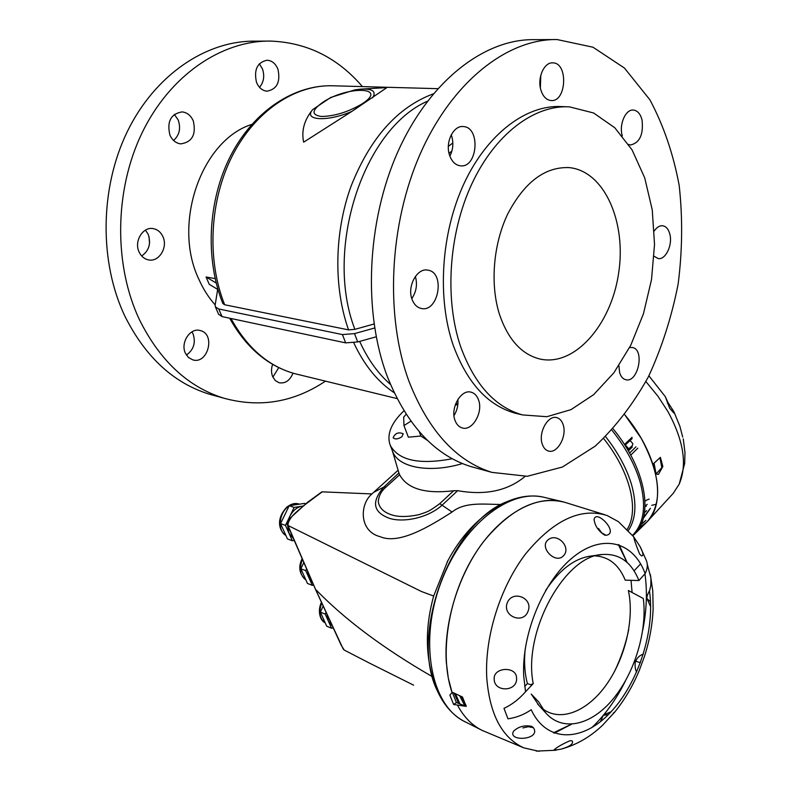 <?xml version="1.0" encoding="UTF-8"?>
<svg xmlns="http://www.w3.org/2000/svg" width="791" height="791" viewBox="0 0 791 791"><rect width="100%" height="100%" fill="white"/><g stroke="black" fill="none" stroke-linecap="round" stroke-linejoin="round"><path stroke-width="1.19" d="M392.267 450.475C396.825 467.194 428.682 473.819 462.448 463.556C429.75 473.483 398.595 467.649 392.791 451.888C398.595 467.649 429.75 473.483 462.448 463.556C429.75 473.483 398.595 467.649 392.791 451.888L392.445 451.008M452.314 458.731C419.27 464.989 398.575 460.5 390.23 445.274C386.473 434.585 391.041 423.096 403.944 410.816M401.887 436.741C397.972 439.262 395.055 439.588 393.137 437.72C395.164 433.142 398.535 431.837 403.242 433.784L401.887 436.741M427.664 440.528L420.881 436.039L408.354 437.196L403.954 425.558L403.687 417.104L406.149 414.296M419.279 431.728L420.881 436.039M410.895 421.198L403.954 425.558M453.896 414.355L454.954 413.95M627.401 449.258L627.609 447.933L625.038 445.432M627.738 449.832L628.123 448.062L625.305 445.036M627.846 449.733L632.523 445.353L632.82 443.603L630.061 440.538M630.743 455.141L637.793 448.161M635.954 446.826L629.616 453.095M630.971 446.816L632.306 447.004L628.38 450.929M632.088 437.285L624.445 444.502M604.818 514.743L565.061 502.394C538.127 495.344 510.956 508.415 483.548 541.608C458.661 574.137 443.672 622.369 446.292 662.166L448.279 678.055L452.047 692.491C439.252 655.363 447.983 598.441 473.255 556.765C498.498 514.99 536.031 493.851 563.973 502.067M457.9 705.977C464.277 717.457 472.375 725.604 482.213 730.429L481.175 729.905C471.792 725.021 464.03 717.042 457.9 705.977M633.848 536.96L618.315 521.595L607.181 515.544C580.752 507.229 553.542 520.033 525.55 553.947C500.139 587.229 484.448 637.19 486.781 678.134C489.748 714.609 502.087 737.845 523.78 747.851L539.057 751.331M591.727 727.72C604.907 715.173 616.14 699.59 625.404 680.982M642.806 629.893C646.702 610.049 647.414 591.352 644.942 573.811M456.397 702.527L452.254 692.244L462.458 697L466.206 706.383L456.397 702.527L453.648 704.494L466.206 706.383M516.553 678.055C516.642 665.804 492.961 667.04 494.187 679.251C494.365 692.689 517.68 691.739 516.553 678.203L516.553 678.055M645.13 573.594C633.779 542.171 603.444 533.114 573.831 556.597C544.208 579.734 521.467 633.186 523.711 676.137L525.55 691.739L533.223 683.612C522.713 631.999 564.734 555.747 602.277 554.501C619.254 553.354 631.465 562.025 638.92 580.535L645.13 573.594C647.483 569.036 647.928 564.744 646.465 560.73L640.097 546.601L633.72 536.871C634.273 540.016 636.241 545.75 639.652 554.096L641.521 555.915C643.765 555.826 643.291 552.721 640.097 546.601M647.256 564.22L650.934 578.013L650.855 585.271L649.49 591.174C655.255 630.358 638.485 682.89 610.454 712.454C582.581 742.274 546.64 743.125 531.206 709.715C524.196 714.599 516.454 717.635 507.98 718.831L503.986 708.37C511.915 704.652 519.104 699.115 525.55 691.739M527.983 611.413C533.707 598.154 512.647 589.443 507.288 602.752C501.978 615.981 523.039 624.841 527.983 611.413M563.014 556.261C572.387 547.758 556.834 531.542 547.718 540.144C539.314 547.51 554.985 563.924 563.014 556.261M605.995 535.309C619.867 533.421 596.058 508.544 594.061 519.469C594.931 525.906 598.451 531.107 604.591 535.082L605.995 535.309L601.753 532.857L598.53 528.507M650.36 574.503L652.783 591.104L653.139 608.675C652.476 624.633 649.589 640.542 644.467 656.392L639.237 670.541C632.859 685.846 624.752 699.63 614.914 711.88L602.633 725.169M613.282 713.116L614.914 711.88M570.064 740.702C561.996 744.232 556.528 747.426 553.641 750.303L561.046 749.156C570.123 746.457 573.831 743.688 572.17 740.86L570.064 740.702M533.421 727.69L531.621 726.336C524.581 724.961 518.58 726.553 513.626 731.111C506.843 742.027 541.657 740.257 533.421 727.69L528.348 726.711L522.881 727.928M542.517 708.667C560.463 722.549 587.584 711.386 606.46 684.591C625.404 657.825 634.54 618.671 628.37 590.511L643.301 598.49C647.424 630.674 634.906 672.577 613.173 698.888C591.52 725.248 562.539 732.367 545.592 712.731L538.75 701.953L531.216 694.053L539.017 705.523M524.67 686.499L527.399 683.612L530.642 684.709L533.223 683.612M638.92 580.535L625.236 580.159C618.987 564.952 609.05 556.864 595.415 555.915M640.631 563.884L634.075 570.815M602.277 554.501L590.63 556.103C574.513 558.337 559.524 569.767 545.671 590.383M525.194 648.996C523.929 661.79 524.67 673.329 527.399 683.612M452.254 692.244L449.871 695.151L453.648 704.494M641.125 438.174C660.94 475.223 662.917 503.106 647.078 521.813L639.237 527.953L646.85 522.05C666.942 502.957 658.399 454.805 624.771 414.781L641.125 438.174M645.911 381.578L657.865 396.113L667.861 411.449C683.642 440.478 687.428 464.683 679.232 484.062L673.21 493.386M656.312 504.144L655.067 504.52M654.384 504.707L651.744 505.33M646.326 506.151L645.07 506.25M656.006 474.056L653.228 463.941L660.376 457.336L662.858 466.492L656.006 474.056L658.478 474.353L662.858 466.492M667.96 402.471L665.29 396.627L669.69 408.255L673.932 413.12L673.873 411.686L667.96 402.471M682.702 437.087L679.884 426.29L674.001 411.953M683.276 438.867L684.966 452.551L684.68 463.457L679.232 484.062M362.416 86.595C337.589 57.664 306.948 42.487 270.512 41.083C221.569 40.43 169.907 75.185 142.014 132.957C114.161 190.71 113.795 265.539 139.493 319.811C160.029 360.963 188.139 387.076 223.804 398.18C259.844 408.027 293.728 402.352 325.477 381.143M267.14 41.102L255.018 41.162C206.204 40.519 154.818 74.858 127.163 131.889C99.557 188.911 99.34 262.8 125.037 316.489C145.574 357.186 173.634 383.071 209.22 394.145L214.915 395.718M277.948 69.242C275.634 63.626 272.025 60.62 267.121 60.225C257.263 62.36 253.723 69.727 256.502 82.313C258.815 87.761 262.325 90.718 267.042 91.183C277.008 89.235 280.647 81.918 277.948 69.242M259.319 63.784L262.493 68.995C264.777 76.094 263.779 82.205 259.517 87.326M193.271 120.865C190.849 115.476 187.131 112.49 182.108 111.897C170.797 113.855 166.733 121.587 169.927 135.103C172.319 140.294 175.928 143.22 180.724 143.883C192.183 142.162 196.366 134.49 193.271 120.865M174.327 114.379L178.193 119.975C181.001 128.34 179.458 135.162 173.565 140.452M162.877 236.568C160.81 232.178 157.646 229.538 153.385 228.658C142.963 226.246 133.709 241.413 139.167 252.141C141.203 256.353 144.249 258.924 148.293 259.853C158.833 262.523 168.236 247.405 162.877 236.568M145.425 230.151L148.164 234.265C151.239 243.49 149.084 250.727 141.668 255.977M185.46 353.31L188.476 357.483L192.678 359.826C207.964 364.799 215.903 333.851 200.202 330.549C190.216 327.365 180.101 342.869 185.46 353.31M191.936 331.854L193.063 333.871C195.921 342.711 193.706 349.77 186.409 355.04M272.618 364.354C271.125 368.715 271.145 372.828 272.687 376.694L275.347 380.59L279.104 382.745C285.294 383.744 289.921 380.55 292.996 373.164M278.748 367.627L272.885 377.129M148.985 236.509L149.558 243.331M251.825 124.385C201.359 140.185 172.26 223.705 198.739 279.005C203.109 288.903 208.587 297.535 215.182 304.901M499.615 314.818C508.277 339.754 521.734 354.497 539.976 359.035C574.325 366.787 610.652 325.595 618.463 274.259C626.887 223.042 604.808 171.064 569.233 167.613C545.039 166.634 524.552 182.049 507.782 213.857C493.1 244.459 489.965 284.918 499.615 314.818M460.757 347.002C474.649 384.653 495.265 407.296 522.624 414.939L546.828 416.699L570.934 409.669L593.655 394.66L613.895 372.769L630.734 345.321L643.459 313.75L651.517 279.589L654.523 244.439L652.268 209.961L644.724 177.876L632.078 149.914L614.795 127.756L593.586 112.975L569.51 106.864C534.251 104.709 494.889 134.144 471.683 184.224C448.497 234.274 444.493 299.779 460.757 347.002M553.71 39.57L534.172 39.669C484.665 38.759 429.651 80.801 398.051 151.328C366.49 221.796 363.02 312.791 387.442 376.882C407.068 425.36 434.773 455.22 470.566 466.472L476.281 468.054M409.194 381.885C428.653 430.986 456.229 461.153 491.923 472.385L527.281 476.281L562.361 467.046L595.237 446.124C615.576 427.081 633.324 403.924 648.462 376.674C661.82 347.714 671.707 316.835 678.134 284.038C682.406 250.787 682.762 217.94 679.192 185.489C673.319 153.938 663.55 125.364 649.866 99.755L624.445 68.056L593.013 47.223L557.121 39.55C507.713 38.611 452.531 81.295 420.654 152.94C388.796 224.535 384.999 316.964 409.194 381.885M629.596 347.565L632.375 347.496C645.08 349.375 638.09 383.269 625.75 379.72C622.863 378.968 620.816 376.575 619.61 372.521L618.908 365.699M654.286 230.942C656.817 227.215 659.625 225.484 662.72 225.761C666.141 226.374 668.514 229.172 669.839 234.146C672.815 244.953 665.567 260.14 658.122 258.558L654.098 256.254M622.28 135.884L622.141 135.37C618.987 124.197 625.701 109.109 633.354 110.058C637.506 110.562 640.394 113.835 642.025 119.856C643.607 134.391 639.81 142.766 630.625 144.98L628.687 144.516M540.836 89.818C537.148 77.884 544.139 62.093 552.711 62.865C568.462 62.548 566.593 102.247 551.05 100.536C546.304 100.012 542.903 96.433 540.836 89.818M540.362 87.811L540.797 75.224M449.881 156.143C453.065 149.786 453.668 143.102 451.681 136.101L451.236 134.836M449.545 155.184C445.026 142.499 453.362 125.215 463.269 126.57C480.898 127.084 477.645 168.483 460.283 165.803C455.359 165.072 451.78 161.532 449.545 155.184M412.032 299.314C406.861 286.372 417.223 267.506 427.921 270.156C445.659 272.519 438.471 312.91 421.148 308.431C416.995 307.442 413.96 304.397 412.032 299.314M411.785 298.583C416.382 291.77 417.569 284.384 415.364 276.445M453.985 415.591C457.079 410.618 458.375 405.219 457.87 399.386M478.555 399.979C483.39 412.408 472.247 431.49 462.102 427.901C458.879 426.903 456.516 424.401 455.023 420.387C450.03 408.027 461.163 388.816 471.209 392.217C474.6 393.196 477.052 395.787 478.555 399.979M563.172 424.757C567.236 436.236 557.2 454.163 548.361 450.999C545.543 450.128 543.506 447.825 542.25 444.117C538.058 432.697 548.104 414.632 556.864 417.668C559.81 418.528 561.917 420.891 563.172 424.757M374.054 324.003L354.892 329.353L348.554 329.877L224.664 304.753L222.825 303.517M372.69 97.748C376.595 91.321 372.442 88.463 360.231 89.175L354.941 89.858L330.786 97.431L312.702 109.583C304.268 119.876 301.252 130.742 303.645 142.172L351.926 111.363L386.898 87.603L361.882 89.057M216.2 283.02L206.065 276.998L209.259 284.335L217.663 289.387M206.065 276.998L215.152 278.61M374.657 327.998L354.516 333.614L342.434 334.583L218.731 308.974L215.37 306.868L215.152 305.108L217.762 288.784M376.209 336.798L357.71 341.939L345.657 342.879L222.053 316.598L218.613 314.294M566.87 106.775L561.808 106.587C526.509 104.432 487.187 133.719 464.03 183.532C440.903 233.325 436.988 298.504 453.312 345.529C467.254 383.012 487.918 405.575 515.307 413.218L519.074 414.108M640.947 524.72L645.674 520.607M641.145 524.285L645.911 520.349M643.271 518.431L650.123 508.811M643.498 517.581L650.39 508.237M644.497 512.627L646.583 510.64M656.105 473.947L654.028 463.13M661.84 467.708L659.951 457.692M645.08 506.032L647.206 504.361M646.435 500.179L649.134 499.111M645.802 500.802L646.415 500.189M525.036 476.439C507.763 490.845 485.308 495.591 457.673 490.677L442.347 504.965C427.891 518.273 402.362 523.029 388.688 518.056C372.927 511.866 371.345 501.504 383.951 486.979L398.911 472.939M457.673 490.677L453.619 490.756L439.737 503.669L452.106 512.004C465.157 501.415 484.942 504.48 501.286 504.47M447.884 560.592L433.666 596.038L421.435 591.5L287.983 525.481L315.52 589.295L343.136 648.887L344.233 650.064L369.743 663.244L413.594 685.164M322.204 491.854L303.082 506.102C298.158 511.836 287.944 516.82 287.983 525.481L287.746 525.323M452.106 512.004C429.483 526.48 399.069 544.979 380.046 536.654C358.926 531.285 359.608 504.272 371.829 494.009L373.51 492.447L383.951 486.979L385.959 487.118L399.633 474.768C407.266 488.808 425.261 494.138 453.619 490.756M399.05 473.364L399.633 474.768M458.731 703.535L454.123 693.045M439.737 503.669C428.366 511.935 428.495 511.382 418.825 514.704C407.197 517.096 397.962 517.087 391.1 514.684C383.546 512.123 379.275 507.822 378.286 501.771C378.681 496.026 381.242 491.142 385.959 487.118M459.976 704.049L455.398 693.618M464.89 705.918L459.551 695.566M466.156 705.641L461.42 696.485M571.527 724.249L554.283 733.148M619.195 544.87L627.115 562.46M618.344 544.584L626.966 562.332M631.03 580.327L632.029 591.787M628.697 629.735C625.632 644.388 620.826 658.458 614.281 671.955M571.32 724.259L553.443 732.812M321.789 491.923L307.432 502.384C300.976 509.157 290.366 514.437 287.746 524.562M333.06 627.906L331.558 628.252L326.703 626.205L320.355 612.096L323.114 606.252M320.355 612.096L325.22 614.113L325.971 612.521M331.953 625.513L328.394 621.202L325.22 614.113M331.558 628.252L328.394 621.202L327.148 615.082M313.602 585.113L312.346 585.37L307.462 583.432L300.857 568.759L303.724 562.747M300.857 568.759L305.741 570.657L306.503 569.075M312.346 585.37L305.741 570.657M312.336 582.275L309.054 578.043L307.739 571.903M295.775 512.805L298.879 509.869M294.074 540.421L292.334 540.728L287.43 538.908L280.548 523.612L289.209 505.726L304.545 503.392L305.741 503.798M293.075 538.078L288.913 533.085L285.462 525.382L294.143 507.427L303.131 506.052M292.334 540.728L288.913 533.085L287.558 525.046M280.548 523.612L285.462 525.382M288.211 520.794L289.813 516.394C292.808 510.61 296.823 507.229 301.855 506.24L303.032 506.131M289.209 505.726L294.143 507.427M603.938 715.262L608.398 714.56M635.994 661.355L640.433 662.69M647.186 598.767L650.528 601.902M667.357 403.222L668.029 402.589M433.3 93.842C397.478 107.25 370.04 138.109 350.977 186.409C334.188 232.831 333.584 287.766 348.554 329.877M437.759 88.671L333.901 85.814C295.992 84.034 255.503 110.443 232.465 155.53C209.477 200.607 206.718 260.12 224.664 304.753M394.145 392.702C377.594 381.667 364.147 365.046 353.785 342.819M299.067 374.707L294.855 373.688C268.505 366.352 247.217 347.951 230.992 318.496M457.94 403.657L455.567 404.063M390.418 384.367C378.009 373.579 367.766 359.252 359.678 341.396M451.948 150.863L449.061 153.434M357.71 341.939L354.516 333.614M345.657 342.879L342.434 334.583M222.053 316.598L218.731 308.974M427.407 101.238C363.029 129.2 324.013 249.926 354.892 329.353M452.828 142.973L448.349 146.365M312.702 109.583C302.824 120.578 327.593 122.071 351.926 111.363M362.13 103.848C388.994 86.634 347.526 85.646 322.817 102.286C311.605 110.256 311.16 114.992 321.482 116.485C334.751 116.188 348.307 111.976 362.13 103.848M605.629 436.662C618.265 452.778 626.947 468.895 631.663 485.012C636.893 504.253 635.796 519.4 628.37 530.454M632.563 535.289C643.874 523.8 646.445 506.21 640.265 482.54C635.203 465.049 625.76 447.587 611.908 430.175M603.662 438.58C630.18 471.663 639.385 510.017 627.253 529.298M632.879 535.695L633.71 534.914C654.177 516.869 646.346 469.32 613.124 428.851M439.44 695.16L437.611 691.364C408.631 635.005 451.335 521.664 507.604 501.435C519.578 496.362 531.028 494.84 541.973 496.867M465.553 722.064L462.844 720.631C430.403 703.061 419.151 640.433 440.844 582.819C462.201 525.076 509.829 488.185 544.416 497.401L561.531 501.435M432.163 676.562C383.388 648.422 344.5 619.333 315.52 589.295L315.293 588.791M321.7 603.147C318.486 612.175 319.633 618.7 325.141 622.735C321.205 621.696 316.786 612.382 321.354 602.376M302.35 559.603C298.978 568.838 300.165 575.63 305.899 579.981C299.364 574.177 298.069 567.137 302.024 558.851M289.15 505.845L287.667 506.952C278.689 513.942 277.641 531.077 285.877 535.467M299.384 504.183C296.15 503.066 292.818 503.57 289.368 505.706M392.791 451.888L390.23 445.274M632.138 438.58L624.979 445.343M482.213 730.429L523.78 747.851M536.199 751.104L556.162 750.234M602.871 724.952C590.551 736.807 576.609 744.875 561.046 749.156M537.534 703.901L545.592 712.731M600.349 721.758C604.779 713.037 600.992 716.122 611.136 711.732M636.706 671.905C634.708 670.007 634.679 661.177 635.964 660.693C637.506 657.39 639.968 655.205 643.35 654.127M650.677 606.717L647.127 598.945C646.415 597.699 647.335 594.694 649.895 589.928M647.078 521.813L673.537 493.011M665.28 396.617L648.897 375.824M209.22 394.145L223.804 398.18M153.385 228.658L152.861 228.579M200.202 330.549L199.708 330.44M491.923 472.385L470.566 466.472M427.387 270.077L427.921 270.156M470.704 392.099L471.209 392.217M397.052 398.585L294.855 373.688C267.734 366.055 246.001 347.565 229.657 318.219M457.851 404.577L455.191 405.121M218.692 314.472L215.37 306.868M567.463 167.474L569.233 167.613M222.864 303.606C204.938 259.013 207.766 200.321 230.705 155.619C253.674 110.967 294.598 84.064 333.901 85.814M515.307 413.218L522.624 414.939M646.85 522.05L636.152 532.6M373.757 492.22L398.11 470.23M481.175 729.905L462.844 720.631C452.175 714.5 443.771 704.751 437.611 691.364C425.38 662.314 424.105 630.368 433.804 595.534M505.281 502.493C481.185 514.377 461.786 534.251 447.083 562.114M371.899 493.94L321.996 491.834M392.346 450.751L399.03 473.325M344.233 650.064L341.198 645.219L315.372 589.077L287.617 525.175M307.432 502.384L293.501 515.04C288.053 519.816 286.075 523.148 287.558 525.056M285.887 535.497C278.907 530.652 275.624 518.827 286.975 506.991C291.306 503.768 295.3 502.779 298.949 504.035"/></g></svg>
